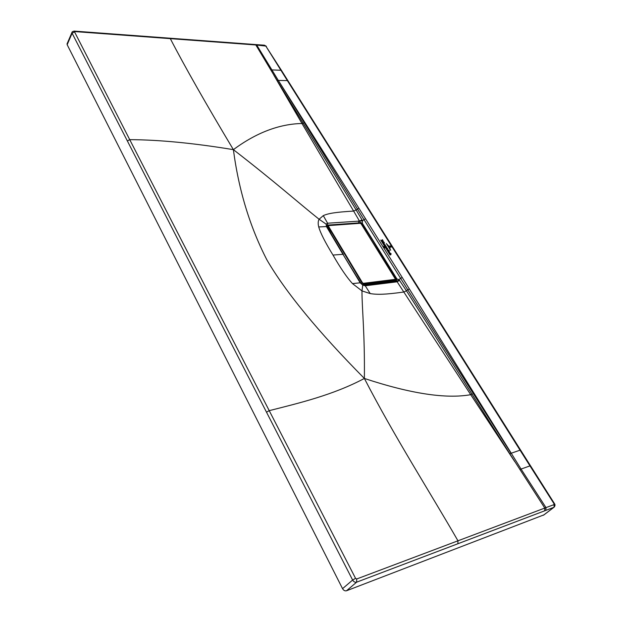 <?xml version="1.0" encoding="UTF-8"?>
<svg xmlns="http://www.w3.org/2000/svg" width="622" height="622" viewBox="0 0 622 622"><rect width="100%" height="100%" fill="white"/><g stroke="black" fill="none" stroke-linecap="round" stroke-linejoin="round"><path stroke-width="0.93" d="M362.502 282.808L328.447 226.175L328.649 225.599L360.262 223.298L361.087 223.788L395.188 278.757L395.032 279.371L363.372 283.321L362.502 282.808L361.398 283.873M327.296 227.193L327.942 225.755L328.649 225.599M395.281 278.983L395.024 279.861L363.365 283.819L362.058 283.057L328.019 226.416L328.447 226.175M331.954 235.349L327.335 226.486M395.289 279.745L394.371 280.693L362.673 284.674L363.372 283.321M387.273 244.5L390.328 249.267L387.273 244.5M390.655 250.316L386.348 243.552L390.655 250.316M390.01 248.264L388.159 245.418L390.01 248.264M388.983 246.164L390.157 245.985L391.098 246.833L390.251 246.133L388.983 246.164M390.857 247.097L391.207 246.895L390.538 245.9L391.347 247.02L389.691 247.276L390.857 247.097M384.287 247.626L384.925 247.914L384.287 247.626M383.354 246.53L383.937 246.359L383.354 246.53M384.326 246.988L383.595 246.973L384.326 246.988M380.75 240.084L384.793 246.545L380.75 240.084M385.236 247.253L390.064 254.973L385.236 247.253M385.578 246.359L385.764 245.838L384.831 245.978L385.578 246.359M385.694 245.729L384.723 245.488L385.694 245.729M388.353 250.339L388.493 250.775L387.747 250.612L388.035 250.93L389.263 250.798L389.077 250.231L388.96 250.666L388.353 250.339M387.731 250.495L388.999 250.106L387.319 249.92L387.731 250.495M389.349 252.377L389.527 251.848L388.594 251.996L389.349 252.377M389.458 251.739L388.486 251.506L389.458 251.739M382.406 239.672L381.465 240.621L383.409 241.196L381.846 240.698L382.857 240.31L382.406 239.672M384.069 242.222L382.421 242.098L382.717 242.564L384.069 242.222M384.489 242.891L382.841 242.767L383.136 243.233L384.489 242.891M384.303 245.037L383.961 244.555L384.793 244.454L385.29 245.146L384.303 245.037M389.846 253.519L389.434 252.983L390.243 253.076L389.279 252.789L389.846 253.519M390.919 254.67L390.437 254.896L390.142 254.421L390.919 254.219L389.722 253.753L391.059 253.558L390.919 254.67M382.32 241.865L381.986 241.398L383.121 241.6L382.32 241.865M384.124 243.715L384.396 244.259L383.486 243.529L384.077 244.314L383.665 243.762L384.124 243.715M385.811 247.136L386.783 247.509L384.932 246.887L386.099 246.413L386.41 246.903L385.811 247.136M386.977 248.932L386.41 248.232L387.693 248.458L387.001 248.886L387.638 249.181L386.977 248.932M318.736 226.952L326.441 226.563L342.955 254.305L332.98 255.059C325.143 242.253 320.392 232.885 318.736 226.952C317.904 223.757 318.029 221.183 319.094 219.247C299.058 203.308 275.981 182.65 233.39 149.653C238.692 190.021 249.857 226.766 266.892 259.872C285.615 292.115 318.106 331.643 364.375 378.448C364.85 332.731 361.996 309.484 361.965 290.894L370.23 293.592C377.453 294.75 385.399 294.587 403.865 292.021L406.438 290.793L398.982 279.62L400.584 278.329L407.752 289.782L409.377 288.981L402.24 277.505L400.584 278.329L363.971 219.597L365.58 218.82L278.322 80.432L363.971 219.597L362.447 220.896L362.331 223.912L396.953 278.998L362.284 223.189L379.397 250.627L379.086 250.93L362.284 223.189L359.897 222.279L359.982 222.824L362.331 223.912L361.864 224.884M332.98 255.059C340.444 268.028 346.936 277.544 352.472 283.601L361.965 290.894L362.774 285.109L360.185 282.808L362.774 285.109L365.254 285.786L396.424 281.898L397.093 281.704L396.09 281.051L395.553 279.286L395.771 281.323M352.472 283.601L360.185 282.808L342.955 254.305L360.581 282.901M326.923 226.82L326.441 226.563L326.146 224.13L319.094 219.247L323.292 215.616L327.6 223.22L326.146 224.13L326.853 226.696M326.604 225.529L327.537 225.11L326.542 225.646M396.37 281.074L396.953 278.998L398.982 279.62L396.945 281.385M359.982 222.824L360.511 223.251M358.684 221.012L358.63 222.894L327.537 225.11L327.6 223.22L362.447 220.896L362.058 219.931L359.469 221.059L353.63 211.076L356.134 209.972L362.058 219.931M359.508 223.22L358.63 222.894L359.967 223.181M359.897 222.279L359.749 221.424M511.035 453.29L509.791 453.726L406.438 290.793L407.752 289.782L511.035 453.29L520.039 450.172L529.975 465.886L521.057 469.066L409.377 288.981M530.519 465.8L520.645 450.165L520.039 450.172L287.131 80.23L265.812 46.067L281.284 70.123M287.768 80.448L281.377 70.27L271.915 69.928L256.466 44.628L264.474 45.204L266.379 46.316M265.812 46.067L255.844 44.971L255.238 44.535L256.466 44.628M169.744 38.191L74.142 31.1L129.718 139.655C159.045 139.771 193.605 143.107 233.39 149.653C205.765 103.54 184.742 66.538 170.319 38.642L169.744 38.199M270.687 69.866L271.915 69.928L278.322 80.432L277.124 80.487L255.844 44.971L74.679 31.567M233.39 149.653C256.225 132.735 279.091 124.019 301.973 123.49L353.63 211.076C335.149 212.188 328.229 213.424 323.292 215.616M277.124 80.487L356.134 209.972L358.917 208.199M273.843 75.161L301.973 123.49L303.505 123.094M396.09 281.051L396.385 278.742L379.086 250.93L379.397 250.627L396.953 278.998L395.46 279.348L395.53 281.393L396.424 281.898M399.682 280.398L397.093 281.704L470.714 394.682L472.331 393.975M509.791 453.726L544.779 508.073L544.67 510.817L457.87 543.752L457.963 540.806C430.478 492.943 394.877 437.554 364.375 378.448C333.12 395.071 299.096 403.072 269.225 410.652L266.504 412.192L352.635 580.038L342.551 588.661L67.168 44.714L72.105 33.23L266.504 412.192M554.482 503.664L530.558 465.855L529.975 465.886L554.023 503.758L554.513 503.711C555.244 504.683 555.135 505.826 554.171 507.14L553.984 504.636L545.992 507.614L545.891 510.359L544.67 510.817M554.023 503.758L553.984 504.636M342.551 588.661C343.624 590.441 344.946 591.141 346.501 590.768L543.877 514.884M67.16 43.633L67.168 44.714M519.837 469.47L521.057 469.066L545.992 507.614L356.701 578.981L355.559 578.367L129.718 139.655L127.362 140.976M364.375 378.448C410.551 393.687 445.997 399.099 470.714 394.682L514.744 461.586M370.23 293.592L365.254 285.786L364.375 285.304L395.522 281.393M394.231 280.709L395.032 279.371M328.595 225.529L360.262 223.298M327.327 227.248L331.557 234.688M361.195 283.686L356.39 276.059M361.125 283.609L357.005 277.07M394.651 280.561L362.517 284.674M358.358 223.306L327.39 225.312L327.219 227.333M393.617 280.817L393.252 281.548L363.823 285.265M278.322 80.432L287.862 80.596L392.389 246.537M402.24 277.505L365.58 218.82M543.395 515.249L553.86 507.319L545.891 510.359M72.09 32.157L72.105 33.23L74.29 32.002M356.701 578.981L356.631 582.176L457.87 543.752M346.501 590.768L356.631 582.176C355.069 582.542 353.731 581.834 352.635 580.038L355.559 578.367M265.073 45.616L264.474 45.204M361.195 223.811L360.06 223.181L328.455 225.475L327.265 226.571L327.304 227.325L330.251 232.488M395.351 279.667L395.304 278.796M395.289 278.773L361.211 223.842M358.567 279.628L360.947 283.407M520.606 450.103L392.459 246.654M169.752 38.199L255.238 44.535M543.706 515.063L554.078 507.21M74.142 31.108C72.564 31.481 71.841 31.94 71.958 32.468L67.02 43.952M362.719 284.829L364.375 285.304M326.923 226.812L343.414 254.421"/></g></svg>
